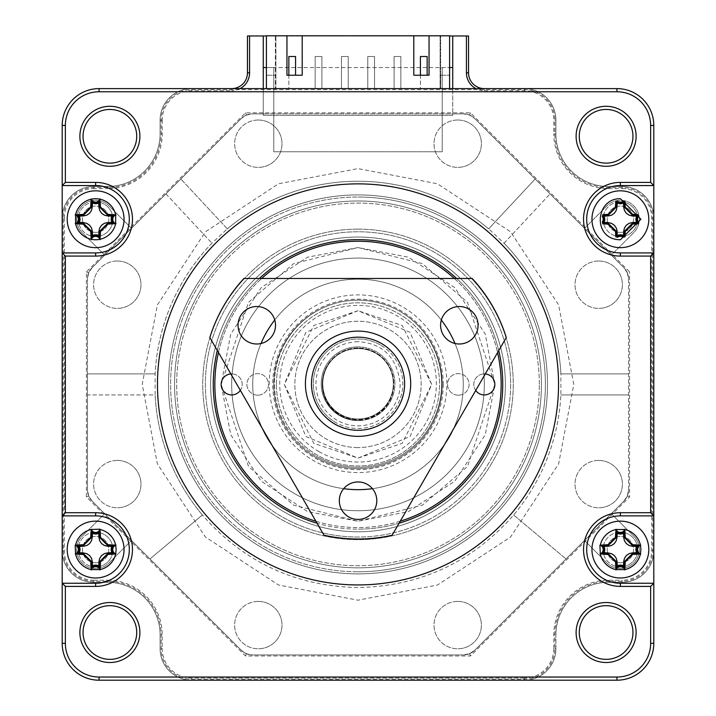 <?xml version="1.0" encoding="UTF-8"?>
<svg xmlns="http://www.w3.org/2000/svg" width="716" height="716" viewBox="0 0 716 716"><rect width="100%" height="100%" fill="white"/><g stroke="black" fill="none" stroke-linecap="round" stroke-linejoin="round"><path stroke-width="0.54" stroke-dasharray="3.58 2.69" d="M505.371 384.403A147.371 147.371 0 0 1 358 531.773A147.371 147.371 0 0 1 210.629 384.403A147.371 147.371 0 0 1 358 237.032A147.371 147.371 0 0 0 210.629 384.403A147.371 147.371 0 0 0 358 531.773A147.371 147.371 0 0 0 505.371 384.403A147.371 147.371 0 0 0 358 237.032A147.371 147.371 0 0 1 505.371 384.403A147.371 147.371 0 0 1 358 531.773A147.371 147.371 0 0 1 210.629 384.403A147.371 147.371 0 0 1 358 237.032A147.371 147.371 0 0 0 210.629 384.403A147.371 147.371 0 0 0 358 531.773A147.371 147.371 0 0 0 505.371 384.403A147.371 147.371 0 0 0 358 237.032A147.371 147.371 0 0 1 505.371 384.403A147.371 147.371 0 0 1 358 531.773A147.371 147.371 0 0 1 210.629 384.403A147.371 147.371 0 0 1 358 237.032A147.371 147.371 0 0 1 505.371 384.403A147.371 147.371 0 0 1 358 531.773A147.371 147.371 0 0 1 210.629 384.403A147.371 147.371 0 0 1 358 237.032A147.371 147.371 0 0 1 505.371 384.403A147.371 147.371 0 0 0 358 237.032A147.371 147.371 0 0 0 210.629 384.403A147.371 147.371 0 0 0 358 531.773A147.371 147.371 0 0 1 210.629 384.403A147.371 147.371 0 0 1 358 237.032A147.371 147.371 0 0 1 505.371 384.403A147.371 147.371 0 0 1 358 531.773A147.371 147.371 0 0 0 505.371 384.403A147.371 147.371 0 0 0 358 237.032A147.371 147.371 0 0 1 505.371 384.403A147.371 147.371 0 0 1 358 531.773M358 447.563A63.16 63.16 0 0 1 294.84 384.403A63.16 63.16 0 0 1 358 321.242A63.16 63.16 0 0 1 421.16 384.403A63.16 63.16 0 0 1 358 447.563A63.16 63.16 0 0 0 421.16 384.403A63.16 63.16 0 0 0 358 321.242A63.16 63.16 0 0 0 294.84 384.403A63.16 63.16 0 0 0 358 447.563M284.315 384.403L305.893 436.509L358 458.088L410.107 436.509L431.685 384.403L410.107 332.296L358 310.717L305.893 332.296L284.315 384.403M358 258.082A126.32 126.32 0 0 0 231.68 384.403A126.32 126.32 0 0 0 358 510.723A126.32 126.32 0 0 1 231.68 384.403A126.32 126.32 0 0 1 358 258.082A126.32 126.32 0 0 0 231.68 384.403A126.32 126.32 0 0 0 358 510.723A126.32 126.32 0 0 0 484.32 384.403A126.32 126.32 0 0 0 358 258.082A126.32 126.32 0 0 0 231.68 384.403A126.32 126.32 0 0 0 358 510.723A126.32 126.32 0 0 0 484.32 384.403A126.32 126.32 0 0 0 358 258.082A126.32 126.32 0 0 1 484.32 384.403A126.32 126.32 0 0 1 358 510.723A126.32 126.32 0 0 0 484.32 384.403A126.32 126.32 0 0 0 358 258.082M358 300.192A84.211 84.211 0 0 1 442.211 384.403A84.211 84.211 0 0 1 358 468.613A84.211 84.211 0 0 0 442.211 384.403A84.211 84.211 0 0 0 358 300.192A84.211 84.211 0 0 1 442.211 384.403A84.211 84.211 0 0 1 358 468.613A84.211 84.211 0 0 0 442.211 384.403A84.211 84.211 0 0 0 358 300.192A84.211 84.211 0 0 0 273.789 384.403A84.211 84.211 0 0 0 358 468.613A84.211 84.211 0 0 1 273.789 384.403A84.211 84.211 0 0 1 358 300.192A84.211 84.211 0 0 0 273.789 384.403A84.211 84.211 0 0 0 358 468.613A84.211 84.211 0 0 1 273.789 384.403A84.211 84.211 0 0 1 358 300.192M245.507 112.815L246.438 115.07L241.319 118.498A15.788 15.788 0 0 1 252.48 113.871L263.264 113.871L263.264 88.605L263.264 115.348L452.736 115.348L452.736 88.605L452.736 113.871L463.52 113.871A15.788 15.788 0 0 1 474.681 118.498L535.165 178.982L488.67 228.843A203.165 203.165 0 0 0 227.33 228.843A203.165 203.165 0 0 1 488.67 228.843L504.073 243.198A203.165 203.165 0 0 1 560.888 373.877L560.888 394.928A203.165 203.165 0 0 1 513.632 514.992C472.435 562.051 420.552 586.243 358 587.567C295.466 586.252 243.592 562.06 202.368 514.992L149.966 558.963L241.319 650.316L131.493 540.49L109.02 562.964A18.947 18.947 0 0 1 78.116 556.815A18.947 18.947 0 0 1 82.224 536.168L104.697 513.694L131.493 540.49L109.02 562.964A18.947 18.947 0 0 1 78.116 556.815A18.947 18.947 0 0 1 82.224 536.168L104.697 513.694L92.096 501.084A15.788 15.788 0 0 1 87.468 489.923L87.468 278.882A15.788 15.788 0 0 1 92.096 267.721L131.493 228.315L109.02 205.841A18.947 18.947 0 0 0 82.224 205.841A18.947 18.947 0 0 0 82.224 232.637L104.697 255.111L82.224 232.637A18.947 18.947 0 0 1 82.224 205.841A18.947 18.947 0 0 1 109.02 205.841L131.493 228.315L241.319 118.498L92.096 267.721A15.788 15.788 0 0 0 87.468 278.882L87.468 489.923A15.788 15.788 0 0 0 92.096 501.084L149.966 558.963L202.368 514.992A203.165 203.165 0 0 1 155.112 394.928L87.468 394.928L87.468 489.923L88.668 495.964L92.096 501.084L241.319 650.316A15.788 15.788 0 0 0 252.48 654.934A15.788 15.788 0 0 1 241.319 650.316L246.438 653.735L252.48 654.934L463.52 654.934A15.788 15.788 0 0 0 474.681 650.316A15.788 15.788 0 0 1 463.52 654.934L469.562 653.735L474.681 650.316L623.904 501.084L584.507 540.49L606.98 562.964A18.947 18.947 0 0 0 637.884 556.815A18.947 18.947 0 0 0 633.776 536.168A18.947 18.947 0 0 1 620.378 568.513A18.947 18.947 0 0 1 606.98 562.964L584.507 540.49L474.681 650.316L623.904 501.084A15.788 15.788 0 0 0 628.532 489.923A15.788 15.788 0 0 1 623.904 501.084L627.332 495.964L628.532 489.923L628.532 278.882A15.788 15.788 0 0 0 623.904 267.721A15.788 15.788 0 0 1 628.532 278.882L627.332 272.841L629.588 271.91L470.493 112.815L245.507 112.815L86.412 271.91L86.412 496.895L245.507 655.99L470.493 655.99L629.588 496.895L629.588 271.91M358 571.78A187.377 187.377 0 0 0 545.377 384.403A187.377 187.377 0 0 0 358 197.034A187.377 187.377 0 0 1 545.377 384.403A187.377 187.377 0 0 1 358 571.78A187.377 187.377 0 0 1 170.623 384.403A187.377 187.377 0 0 1 358 197.034A187.377 187.377 0 0 0 170.623 384.403A187.377 187.377 0 0 0 358 571.78M95.622 232.396A13.156 13.156 0 0 1 82.465 219.239A13.156 13.156 0 0 1 95.622 206.083A13.156 13.156 0 0 1 108.787 219.239A13.156 13.156 0 0 1 95.622 232.396A13.156 13.156 0 0 1 82.465 219.239A13.156 13.156 0 0 1 95.622 206.083A13.156 13.156 0 0 1 108.787 219.239A13.156 13.156 0 0 1 95.622 232.396M257.679 395.196A10.794 10.794 0 0 1 246.895 384.403A10.794 10.794 0 0 1 257.679 373.618A10.794 10.794 0 0 1 268.473 384.403A10.794 10.794 0 0 1 257.679 395.196A10.794 10.794 0 0 1 246.895 384.403A10.794 10.794 0 0 1 257.679 373.618A10.794 10.794 0 0 1 268.473 384.403A10.794 10.794 0 0 1 257.679 395.196M276.421 384.403A81.579 81.579 0 0 1 358 302.823A81.579 81.579 0 0 1 439.579 384.403A81.579 81.579 0 0 1 358 465.982A81.579 81.579 0 0 1 276.421 384.403A81.579 81.579 0 0 1 358 302.823A81.579 81.579 0 0 1 439.579 384.403A81.579 81.579 0 0 1 358 465.982A81.579 81.579 0 0 1 276.421 384.403M458.321 395.196A10.794 10.794 0 0 1 447.527 384.403A10.794 10.794 0 0 1 458.321 373.618A10.794 10.794 0 0 1 469.105 384.403A10.794 10.794 0 0 1 458.321 395.196A10.794 10.794 0 0 1 447.527 384.403A10.794 10.794 0 0 1 458.321 373.618A10.794 10.794 0 0 1 469.105 384.403A10.794 10.794 0 0 1 458.321 395.196M620.378 232.396A13.156 13.156 0 0 1 607.213 219.239A13.156 13.156 0 0 1 620.378 206.083A13.156 13.156 0 0 1 633.535 219.239A13.156 13.156 0 0 1 620.378 232.396A13.156 13.156 0 0 1 607.213 219.239A13.156 13.156 0 0 1 620.378 206.083A13.156 13.156 0 0 1 633.535 219.239A13.156 13.156 0 0 1 620.378 232.396M620.378 562.722A13.156 13.156 0 0 1 607.213 549.566A13.156 13.156 0 0 1 620.378 536.409A13.156 13.156 0 0 1 633.535 549.566A13.156 13.156 0 0 1 620.378 562.722A13.156 13.156 0 0 1 607.213 549.566A13.156 13.156 0 0 1 620.378 536.409A13.156 13.156 0 0 1 633.535 549.566A13.156 13.156 0 0 1 620.378 562.722M95.622 562.722A13.156 13.156 0 0 1 82.465 549.566A13.156 13.156 0 0 1 95.622 536.409A13.156 13.156 0 0 1 108.787 549.566A13.156 13.156 0 0 1 95.622 562.722A13.156 13.156 0 0 1 82.465 549.566A13.156 13.156 0 0 1 95.622 536.409A13.156 13.156 0 0 1 108.787 549.566A13.156 13.156 0 0 1 95.622 562.722M443.267 384.403A85.267 85.267 0 0 1 358 469.669A85.267 85.267 0 0 1 272.733 384.403A85.267 85.267 0 0 1 358 299.136A85.267 85.267 0 0 1 443.267 384.403M510.633 384.403A152.633 152.633 0 0 1 358 537.036A152.633 152.633 0 0 1 205.367 384.403A152.633 152.633 0 0 1 358 231.769A152.633 152.633 0 0 1 510.633 384.403M358 537.036A152.633 152.633 0 0 1 205.367 384.403A152.633 152.633 0 0 1 358 231.769A152.633 152.633 0 0 1 510.633 384.403A152.633 152.633 0 0 1 358 537.036M539.318 384.403A181.318 181.318 0 0 0 358 203.084A181.318 181.318 0 0 0 176.682 384.403A181.318 181.318 0 0 0 358 565.721A181.318 181.318 0 0 0 539.318 384.403A181.318 181.318 0 0 1 358 565.721A181.318 181.318 0 0 1 176.682 384.403A181.318 181.318 0 0 1 358 203.084A181.318 181.318 0 0 1 539.318 384.403M541.421 384.403A183.421 183.421 0 0 0 358 200.981A183.421 183.421 0 0 0 174.579 384.403A183.421 183.421 0 0 0 358 567.833A183.421 183.421 0 0 0 541.421 384.403A183.421 183.421 0 0 1 358 567.833A183.421 183.421 0 0 1 174.579 384.403A183.421 183.421 0 0 1 358 200.981A183.421 183.421 0 0 1 541.421 384.403A183.421 183.421 0 0 1 358 567.833A183.421 183.421 0 0 1 174.579 384.403A183.421 183.421 0 0 1 358 200.981A183.421 183.421 0 0 1 541.421 384.403M107.472 581.249L107.472 582.305A52.635 52.635 0 0 1 160.098 634.94A52.635 52.635 0 0 0 107.472 582.305A52.635 52.635 0 0 1 160.098 634.94A52.635 52.635 0 0 0 107.472 582.305L93.787 582.305A31.576 31.576 0 0 1 62.203 550.72A31.576 31.576 0 0 0 93.787 582.305L107.472 582.305A52.635 52.635 0 0 1 160.098 634.94L160.098 648.624A31.576 31.576 0 0 0 191.682 680.2A31.576 31.576 0 0 1 160.098 648.624L160.098 634.94A52.635 52.635 0 0 0 107.472 582.305L93.787 582.305A31.576 31.576 0 0 1 62.203 550.72L62.203 218.085L62.203 550.72A31.576 31.576 0 0 0 93.787 582.305A31.576 31.576 0 0 1 62.203 550.72L62.203 218.085A31.576 31.576 0 0 1 93.787 186.5A31.576 31.576 0 0 0 62.203 218.085A31.576 31.576 0 0 1 93.787 186.5L107.472 186.5L93.787 186.5A31.576 31.576 0 0 0 62.203 218.085A31.576 31.576 0 0 1 93.787 186.5L107.472 186.5A52.635 52.635 0 0 0 160.098 133.874A52.635 52.635 0 0 1 107.472 186.5A52.635 52.635 0 0 0 160.098 133.874L160.098 120.19A31.576 31.576 0 0 1 191.682 88.605A31.576 31.576 0 0 0 160.098 120.19L160.098 133.874A52.635 52.635 0 0 1 107.472 186.5A52.635 52.635 0 0 0 160.098 133.874A52.635 52.635 0 0 1 107.472 186.5L107.472 187.556A53.682 53.682 0 0 0 161.154 133.874L161.154 120.19A30.528 30.528 0 0 1 191.682 89.661L524.318 89.661A30.528 30.528 0 0 1 554.846 120.19L554.846 133.874A53.682 53.682 0 0 0 608.528 187.556L622.213 187.556A30.528 30.528 0 0 1 652.741 218.085L652.741 550.72A30.528 30.528 0 0 1 622.213 581.249L608.528 581.249A53.682 53.682 0 0 0 554.846 634.94L554.846 648.624A30.528 30.528 0 0 1 524.318 679.144L191.682 679.144A30.528 30.528 0 0 1 161.154 648.624L161.154 634.94A53.682 53.682 0 0 0 107.472 581.249L93.787 581.249A30.528 30.528 0 0 1 63.259 550.72L63.259 218.085A30.528 30.528 0 0 1 93.787 187.556L107.472 187.556M161.154 120.19L160.098 120.19L160.098 133.874L160.098 120.19A31.576 31.576 0 0 1 191.682 88.605A31.576 31.576 0 0 0 160.098 120.19L160.098 133.874L160.098 120.19L162.21 120.19A29.472 29.472 0 0 1 191.682 90.708L231.68 90.708L231.68 88.605L191.682 88.605L484.32 88.605A15.788 15.788 0 0 1 468.533 72.817L468.533 35.97L247.468 35.97L247.468 72.817A15.788 15.788 0 0 1 231.68 88.605L524.318 88.605L484.32 88.605L484.32 90.708A17.891 17.891 0 0 1 475.898 88.605M93.787 580.202L107.472 580.202L107.472 582.305L93.787 582.305L93.787 580.202A29.472 29.472 0 0 1 64.306 550.72L64.306 218.085L62.203 218.085L62.203 125.452A36.847 36.847 0 0 1 99.05 88.605L191.682 88.605A31.576 31.576 0 0 0 160.098 120.19A31.576 31.576 0 0 1 191.682 88.605L524.318 88.605A31.576 31.576 0 0 1 555.902 120.19A31.576 31.576 0 0 0 524.318 88.605A31.576 31.576 0 0 1 555.902 120.19L555.902 133.874L555.902 120.19A31.576 31.576 0 0 0 524.318 88.605A31.576 31.576 0 0 1 555.902 120.19L555.902 133.874A52.635 52.635 0 0 0 608.528 186.5A52.635 52.635 0 0 1 555.902 133.874A52.635 52.635 0 0 0 608.528 186.5L622.213 186.5A31.576 31.576 0 0 1 653.798 218.085A31.576 31.576 0 0 0 622.213 186.5L608.528 186.5A52.635 52.635 0 0 1 555.902 133.874A52.635 52.635 0 0 0 608.528 186.5A52.635 52.635 0 0 1 555.902 133.874L554.846 133.874M622.213 187.556L622.213 186.5L608.528 186.5L622.213 186.5A31.576 31.576 0 0 1 653.798 218.085A31.576 31.576 0 0 0 622.213 186.5L608.528 186.5L622.213 186.5A31.576 31.576 0 0 1 653.798 218.085L653.798 550.72A31.576 31.576 0 0 1 622.213 582.305A31.576 31.576 0 0 0 653.798 550.72A31.576 31.576 0 0 1 622.213 582.305L608.528 582.305L622.213 582.305A31.576 31.576 0 0 0 653.798 550.72A31.576 31.576 0 0 1 622.213 582.305L608.528 582.305A52.635 52.635 0 0 0 555.902 634.94A52.635 52.635 0 0 1 608.528 582.305L622.213 582.305L622.213 581.249M554.846 648.624L555.902 648.624A31.576 31.576 0 0 1 524.318 680.2A31.576 31.576 0 0 0 555.902 648.624L555.902 634.94L555.902 648.624A31.576 31.576 0 0 1 524.318 680.2A31.576 31.576 0 0 0 555.902 648.624L555.902 634.94A52.635 52.635 0 0 1 608.528 582.305A52.635 52.635 0 0 0 555.902 634.94A52.635 52.635 0 0 1 608.528 582.305A52.635 52.635 0 0 0 555.902 634.94L555.902 648.624A31.576 31.576 0 0 1 524.318 680.2L191.682 680.2A31.576 31.576 0 0 1 160.098 648.624L160.098 634.94L160.098 648.624A31.576 31.576 0 0 0 191.682 680.2A31.576 31.576 0 0 1 160.098 648.624L160.098 634.94L160.098 648.624L161.154 648.624M449.585 35.97L266.415 35.97M64.306 218.085A29.472 29.472 0 0 1 93.787 188.612L93.787 186.5L107.472 186.5L107.472 188.612L93.787 188.612M162.21 120.19L162.21 133.874A54.738 54.738 0 0 1 107.472 188.612M240.102 88.605A17.891 17.891 0 0 1 231.68 90.708M263.264 35.97L263.264 67.555L273.789 67.555L273.789 151.765L442.211 151.765L442.211 67.555L273.789 67.555L273.789 151.765L442.211 151.765L442.211 67.555L452.736 67.555L452.736 35.97M266.415 67.555L449.585 67.555M484.32 90.708L524.318 90.708A29.472 29.472 0 0 1 553.79 120.19L555.902 120.19L555.902 133.874L553.79 133.874L553.79 120.19M524.318 90.708L524.318 88.605L616.95 88.605A36.847 36.847 0 0 1 653.798 125.452L653.798 218.085A31.576 31.576 0 0 0 622.213 186.5L622.213 188.612L608.528 188.612A54.738 54.738 0 0 1 553.79 133.874M622.213 188.612A29.472 29.472 0 0 1 651.694 218.085L651.694 550.72A29.472 29.472 0 0 1 622.213 580.202L622.213 582.305A31.576 31.576 0 0 0 653.798 550.72L653.798 643.353A36.847 36.847 0 0 1 616.95 680.2L524.318 680.2L524.318 679.144M553.79 648.624A29.472 29.472 0 0 1 524.318 678.097L524.318 680.2A31.576 31.576 0 0 0 555.902 648.624L553.79 648.624L553.79 634.94A54.738 54.738 0 0 1 608.528 580.202L622.213 580.202M524.318 678.097L191.682 678.097A29.472 29.472 0 0 1 162.21 648.624L160.098 648.624A31.576 31.576 0 0 0 191.682 680.2L99.05 680.2A36.847 36.847 0 0 1 62.203 643.353L62.203 550.72L63.259 550.72M107.472 580.202A54.738 54.738 0 0 1 162.21 634.94L162.21 648.624M627.332 272.841L623.904 267.721L474.681 118.498L584.507 228.315L606.98 205.841A18.947 18.947 0 0 1 633.776 205.841A18.947 18.947 0 0 1 633.776 232.637L611.303 255.111L584.507 228.315L606.98 205.841A18.947 18.947 0 0 1 633.776 205.841A18.947 18.947 0 0 1 633.776 232.637L611.303 255.111L623.904 267.721L535.165 178.982L488.67 228.843M633.776 536.168L611.303 513.694L633.776 536.168M452.736 88.605L275.893 88.605L275.893 35.8L275.893 88.605L263.264 88.605L452.736 88.605M470.493 112.815L469.562 115.07L463.52 113.871A15.788 15.788 0 0 1 474.681 118.498A15.788 15.788 0 0 0 463.52 113.871L452.736 113.871L452.736 115.348L263.264 115.348L263.264 113.871L252.48 113.871L246.438 115.07M241.319 118.498A15.788 15.788 0 0 1 252.48 113.871L463.52 113.871L252.48 113.871A15.788 15.788 0 0 0 241.319 118.498L92.096 267.721L88.668 272.841L87.468 278.882A15.788 15.788 0 0 1 92.096 267.721L241.319 118.498M227.33 228.843L180.835 178.982L227.33 228.843L211.927 243.198A203.165 203.165 0 0 0 155.112 373.877L87.468 373.877L87.468 278.882L87.468 489.923A15.788 15.788 0 0 0 92.096 501.084L241.319 650.316A15.788 15.788 0 0 0 252.48 654.934L463.52 654.934A15.788 15.788 0 0 0 474.681 650.316L623.904 501.084A15.788 15.788 0 0 0 628.532 489.923L628.532 278.882A15.788 15.788 0 0 0 623.904 267.721L474.681 118.498L469.562 115.07M165.933 193.875L211.927 243.198L165.933 193.875M429.054 35.8L449.585 35.8L449.585 75.234L449.585 35.8L429.054 35.8L429.054 75.234L413.794 75.234L413.794 35.8L302.206 35.8L302.206 75.234L286.946 75.234L286.946 35.8L266.415 35.8L266.415 88.605M286.946 35.8L275.365 35.8L275.365 88.605L275.365 35.8L440.107 35.8L440.107 88.605L440.107 35.8L449.585 35.8L449.585 88.605M155.112 373.877L87.468 373.877L87.468 394.928L155.112 394.928L155.112 373.877A203.165 203.165 0 0 1 211.927 243.198M504.073 243.198L550.067 193.875L504.073 243.198A203.165 203.165 0 0 1 560.888 373.877L628.532 373.877L560.888 373.877M513.632 514.992L566.034 558.963L513.632 514.992A203.165 203.165 0 0 0 560.888 394.928L628.532 394.928L560.888 394.928M202.368 514.992A203.165 203.165 0 0 1 155.112 394.928M440.635 75.234L449.585 75.234L440.635 75.234L440.635 88.605L440.635 35.8L440.635 75.234M275.365 88.605L440.635 88.605L275.365 88.605M266.415 75.234L275.365 75.234L266.415 75.234M302.206 35.8L413.794 35.8M315.156 88.605L321.896 88.605L315.156 88.605L315.156 56.519L321.896 56.519L321.896 88.605L321.896 56.519L315.156 56.519L315.156 88.605M367.791 88.605L374.531 88.605L367.791 88.605L367.791 56.519L374.531 56.519L374.531 88.605L374.531 56.519L367.791 56.519L367.791 88.605M427.157 75.234L427.157 56.519L420.426 56.519L420.426 88.605L427.157 88.605L420.426 88.605L420.426 75.234M394.104 88.605L400.844 88.605L394.104 88.605L394.104 56.519L400.844 56.519L400.844 88.605L400.844 56.519L394.104 56.519L394.104 88.605M341.469 88.605L348.209 88.605L341.469 88.605L341.469 56.519L348.209 56.519L348.209 88.605L348.209 56.519L341.469 56.519L341.469 88.605M295.574 75.234L295.574 56.519L288.843 56.519L288.843 88.605L295.574 88.605L288.843 88.605L288.843 75.234M358 489.672A105.27 105.27 0 0 0 463.27 384.403A105.27 105.27 0 0 0 358 279.142A105.27 105.27 0 0 0 252.73 384.403A105.27 105.27 0 0 0 358 489.672A105.27 105.27 0 0 0 463.27 384.403A105.27 105.27 0 0 0 358 279.142A105.27 105.27 0 0 0 252.73 384.403A105.27 105.27 0 0 0 358 489.672A105.27 105.27 0 0 0 463.27 384.403A105.27 105.27 0 0 0 358 279.142A105.27 105.27 0 0 0 252.73 384.403A105.27 105.27 0 0 0 358 489.672M358.054 436.366A52.635 52.635 0 0 0 410.689 383.731A52.635 52.635 0 0 0 358.054 331.105A52.635 52.635 0 0 0 305.419 383.731A52.635 52.635 0 0 0 358.054 436.366M358.054 341.63C341.711 342.543 329.655 349.39 321.887 362.18A42.11 42.11 0 0 0 358.054 425.841A42.11 42.11 0 0 0 400.163 383.731C397.076 357.418 383.042 343.385 358.054 341.63M358.054 420.578A36.847 36.847 0 0 1 321.215 383.731A36.847 36.847 0 0 1 358.054 346.893A36.847 36.847 0 0 0 321.215 383.731A36.847 36.847 0 0 0 358.054 420.578A36.847 36.847 0 0 0 394.901 383.731A36.847 36.847 0 0 0 358.054 346.893A36.847 36.847 0 0 1 394.901 383.731A36.847 36.847 0 0 1 358.054 420.578A36.847 36.847 0 0 0 394.901 383.731A36.847 36.847 0 0 0 358.054 346.893A36.847 36.847 0 0 0 321.215 383.731A36.847 36.847 0 0 0 358.054 420.578A36.847 36.847 0 0 0 394.901 383.731A36.847 36.847 0 0 0 358.054 346.893A36.847 36.847 0 0 0 321.215 383.731A36.847 36.847 0 0 0 358.054 420.578A36.847 36.847 0 0 0 394.901 383.731A36.847 36.847 0 0 0 358.054 346.893M358.054 419.003A35.263 35.263 0 0 0 393.317 383.731A35.263 35.263 0 0 0 358.054 348.468A35.263 35.263 0 0 0 322.791 383.731A35.263 35.263 0 0 0 358.054 419.003A35.263 35.263 0 0 0 393.317 383.731A35.263 35.263 0 0 0 358.054 348.468A35.263 35.263 0 0 0 322.791 383.731A35.263 35.263 0 0 0 358.054 419.003M358.054 347.949A35.791 35.791 0 0 0 322.263 383.731A35.791 35.791 0 0 0 358.054 419.522A35.791 35.791 0 0 0 393.845 383.731A35.791 35.791 0 0 0 358.054 347.949A35.791 35.791 0 0 0 322.263 383.731A35.791 35.791 0 0 0 358.054 419.522A35.791 35.791 0 0 0 393.845 383.731A35.791 35.791 0 0 0 358.054 347.949M358 348.611A35.791 35.791 0 0 0 322.209 384.403A35.791 35.791 0 0 0 358 420.194A35.791 35.791 0 0 1 322.209 384.403A35.791 35.791 0 0 1 358 348.611A35.791 35.791 0 0 1 393.791 384.403A35.791 35.791 0 0 1 358 420.194A35.791 35.791 0 0 0 393.791 384.403A35.791 35.791 0 0 0 358 348.611M343.662 488.688A105.27 105.27 0 0 1 271.641 444.6M262.691 429.09A105.27 105.27 0 0 1 261 343.51M274.747 319.98A105.27 105.27 0 0 1 441.325 320.079M358 241.238A143.164 143.164 0 0 1 501.164 384.403A143.164 143.164 0 0 1 358 527.567A143.164 143.164 0 0 1 214.836 384.403A143.164 143.164 0 0 1 358 241.238M230.829 373.913A10.525 10.525 0 0 1 231.68 373.877A10.525 10.525 0 0 0 221.155 384.403A10.525 10.525 0 0 0 231.68 394.928A10.525 10.525 0 0 0 242.205 384.403A10.525 10.525 0 0 0 231.68 373.877A10.525 10.525 0 0 1 240.343 390.381M475.719 390.471A10.525 10.525 0 0 1 484.32 373.877A10.525 10.525 0 0 0 473.795 384.403A10.525 10.525 0 0 0 484.32 394.928A10.525 10.525 0 0 0 494.846 384.403A10.525 10.525 0 0 0 484.32 373.877A10.525 10.525 0 0 1 485.269 373.922M218.452 352.46A143.164 143.164 0 0 1 261.698 278.47M454.302 278.47A143.164 143.164 0 0 1 497.584 352.594M454.991 343.483A105.27 105.27 0 0 1 452.798 430.173M445.03 443.616A105.27 105.27 0 0 1 372.436 488.67M400.244 521.185A143.164 143.164 0 0 1 315.89 521.23M168.52 384.403A189.48 189.48 0 0 1 358 194.922A189.48 189.48 0 0 1 547.48 384.403A189.48 189.48 0 0 1 358 573.883A189.48 189.48 0 0 0 547.48 384.403A189.48 189.48 0 0 0 358 194.922A189.48 189.48 0 0 0 168.52 384.403A189.48 189.48 0 0 0 358 573.883A189.48 189.48 0 0 1 168.52 384.403M358 183.869A200.534 200.534 0 0 1 558.534 384.403A200.534 200.534 0 0 1 358 584.936A200.534 200.534 0 0 1 157.466 384.403A200.534 200.534 0 0 1 358 183.869M606.112 605.673A26.841 26.841 0 0 0 579.271 632.514A26.841 26.841 0 0 0 606.112 659.355A26.841 26.841 0 0 0 632.953 632.514A26.841 26.841 0 0 0 606.112 605.673M109.888 605.673A26.841 26.841 0 0 0 83.047 632.514A26.841 26.841 0 0 0 109.888 659.355A26.841 26.841 0 0 0 136.729 632.514A26.841 26.841 0 0 0 109.888 605.673M109.888 109.45A26.841 26.841 0 0 0 83.047 136.291A26.841 26.841 0 0 0 109.888 163.132A26.841 26.841 0 0 0 136.729 136.291A26.841 26.841 0 0 0 109.888 109.45M606.112 109.45A26.841 26.841 0 0 0 579.271 136.291A26.841 26.841 0 0 0 606.112 163.132A26.841 26.841 0 0 0 632.953 136.291A26.841 26.841 0 0 0 606.112 109.45M399.089 523.19A144.739 144.739 0 0 1 358 529.142A144.739 144.739 0 0 0 502.739 384.403A144.739 144.739 0 0 0 358 239.663A144.739 144.739 0 0 0 213.261 384.403A144.739 144.739 0 0 0 358 529.142A144.739 144.739 0 0 1 317.036 523.226M217.297 350.464A144.739 144.739 0 0 1 259.371 278.47M620.378 247.664A28.425 28.425 0 0 0 648.794 219.239A28.425 28.425 0 0 0 620.378 190.823M620.378 577.991A28.425 28.425 0 0 1 591.953 549.566A28.425 28.425 0 0 1 620.378 521.141A28.425 28.425 0 0 1 648.794 549.566M95.622 566.938A17.372 17.372 0 0 1 78.259 549.566A17.372 17.372 0 0 1 95.622 532.194A17.372 17.372 0 0 0 78.259 549.566A17.372 17.372 0 0 0 95.622 566.938A17.372 17.372 0 0 0 112.994 549.566A17.372 17.372 0 0 0 95.622 532.194A17.372 17.372 0 0 1 112.994 549.566A17.372 17.372 0 0 1 95.622 566.938M620.378 236.611A17.372 17.372 0 0 1 603.006 219.239A17.372 17.372 0 0 1 620.378 201.876A17.372 17.372 0 0 0 603.006 219.239A17.372 17.372 0 0 0 620.378 236.611A17.372 17.372 0 0 0 637.741 219.239A17.372 17.372 0 0 0 620.378 201.876A17.372 17.372 0 0 1 637.741 219.239A17.372 17.372 0 0 1 620.378 236.611M620.378 566.938A17.372 17.372 0 0 1 603.006 549.566A17.372 17.372 0 0 1 620.378 532.194A17.372 17.372 0 0 0 603.006 549.566A17.372 17.372 0 0 0 620.378 566.938A17.372 17.372 0 0 0 637.741 549.566A17.372 17.372 0 0 0 620.378 532.194A17.372 17.372 0 0 1 637.741 549.566A17.372 17.372 0 0 1 620.378 566.938M95.622 236.611A17.372 17.372 0 0 1 78.259 219.239A17.372 17.372 0 0 1 95.622 201.876A17.372 17.372 0 0 0 78.259 219.239A17.372 17.372 0 0 0 95.622 236.611A17.372 17.372 0 0 0 112.994 219.239A17.372 17.372 0 0 0 95.622 201.876A17.372 17.372 0 0 1 112.994 219.239A17.372 17.372 0 0 1 95.622 236.611M358 229.138A155.265 155.265 0 0 0 202.735 384.403A155.265 155.265 0 0 0 358 539.667A155.265 155.265 0 0 0 513.265 384.403A155.265 155.265 0 0 0 358 229.138A155.265 155.265 0 0 0 202.735 384.403A155.265 155.265 0 0 0 358 539.667A155.265 155.265 0 0 0 513.265 384.403A155.265 155.265 0 0 0 358 229.138M258.297 601.422A23.682 23.682 0 0 0 234.615 625.104A23.682 23.682 0 0 0 258.297 648.785A23.682 23.682 0 0 1 234.615 625.104A23.682 23.682 0 0 1 258.297 601.422A23.682 23.682 0 0 1 281.988 625.104A23.682 23.682 0 0 1 258.297 648.785A23.682 23.682 0 0 0 281.988 625.104A23.682 23.682 0 0 0 258.297 601.422M457.703 601.422A23.682 23.682 0 0 0 434.012 625.104A23.682 23.682 0 0 0 457.703 648.785A23.682 23.682 0 0 1 434.012 625.104A23.682 23.682 0 0 1 457.703 601.422A23.682 23.682 0 0 1 481.385 625.104A23.682 23.682 0 0 1 457.703 648.785A23.682 23.682 0 0 0 481.385 625.104A23.682 23.682 0 0 0 457.703 601.422M598.701 460.424A23.682 23.682 0 0 0 575.02 484.106A23.682 23.682 0 0 0 598.701 507.787A23.682 23.682 0 0 1 575.02 484.106A23.682 23.682 0 0 1 598.701 460.424A23.682 23.682 0 0 1 622.383 484.106A23.682 23.682 0 0 1 598.701 507.787A23.682 23.682 0 0 0 622.383 484.106A23.682 23.682 0 0 0 598.701 460.424M598.701 261.018A23.682 23.682 0 0 0 575.02 284.7A23.682 23.682 0 0 0 598.701 308.39A23.682 23.682 0 0 1 575.02 284.7A23.682 23.682 0 0 1 598.701 261.018A23.682 23.682 0 0 1 622.383 284.7A23.682 23.682 0 0 1 598.701 308.39A23.682 23.682 0 0 0 622.383 284.7A23.682 23.682 0 0 0 598.701 261.018M457.703 120.019A23.682 23.682 0 0 0 434.012 143.701A23.682 23.682 0 0 0 457.703 167.383A23.682 23.682 0 0 1 434.012 143.701A23.682 23.682 0 0 1 457.703 120.019A23.682 23.682 0 0 1 481.385 143.701A23.682 23.682 0 0 1 457.703 167.383A23.682 23.682 0 0 0 481.385 143.701A23.682 23.682 0 0 0 457.703 120.019M258.297 120.019A23.682 23.682 0 0 0 234.615 143.701A23.682 23.682 0 0 0 258.297 167.383A23.682 23.682 0 0 1 234.615 143.701A23.682 23.682 0 0 1 258.297 120.019A23.682 23.682 0 0 1 281.988 143.701A23.682 23.682 0 0 1 258.297 167.383A23.682 23.682 0 0 0 281.988 143.701A23.682 23.682 0 0 0 258.297 120.019M117.299 261.018A23.682 23.682 0 0 0 93.617 284.7A23.682 23.682 0 0 0 117.299 308.39A23.682 23.682 0 0 1 93.617 284.7A23.682 23.682 0 0 1 117.299 261.018A23.682 23.682 0 0 1 140.98 284.7A23.682 23.682 0 0 1 117.299 308.39A23.682 23.682 0 0 0 140.98 284.7A23.682 23.682 0 0 0 117.299 261.018M117.299 460.424A23.682 23.682 0 0 0 93.617 484.106A23.682 23.682 0 0 0 117.299 507.787A23.682 23.682 0 0 1 93.617 484.106A23.682 23.682 0 0 1 117.299 460.424A23.682 23.682 0 0 1 140.98 484.106A23.682 23.682 0 0 1 117.299 507.787A23.682 23.682 0 0 0 140.98 484.106A23.682 23.682 0 0 0 117.299 460.424M358 200.981A183.421 183.421 0 0 1 541.421 384.403A183.421 183.421 0 0 1 358 567.833A183.421 183.421 0 0 1 174.579 384.403A183.421 183.421 0 0 1 358 200.981M456.629 278.47A144.739 144.739 0 0 1 498.739 350.598M62.203 583.254L95.622 583.254A33.688 33.688 0 0 0 129.31 549.566A33.688 33.688 0 0 0 95.622 515.878L62.203 515.878M62.203 252.927L95.622 252.927A33.688 33.688 0 0 0 129.31 219.239A33.688 33.688 0 0 0 95.622 185.56L62.203 185.56M653.798 185.56L620.378 185.56A33.688 33.688 0 0 0 586.69 219.239A33.688 33.688 0 0 0 620.378 252.927L653.798 252.927M653.798 515.878L620.378 515.878A33.688 33.688 0 0 0 586.69 549.566A33.688 33.688 0 0 0 620.378 583.254L653.798 583.254M95.622 521.141A28.425 28.425 0 0 0 67.206 549.566A28.425 28.425 0 0 0 95.622 577.991M63.259 218.085L62.203 218.085A31.576 31.576 0 0 1 93.787 186.5L93.787 187.556M93.787 581.249L93.787 582.305A31.576 31.576 0 0 1 62.203 550.72L64.306 550.72M95.622 247.664A28.425 28.425 0 0 1 67.206 219.239A28.425 28.425 0 0 1 95.622 190.823M524.318 89.661L524.318 88.605A31.576 31.576 0 0 1 555.902 120.19L554.846 120.19M629.588 496.895L627.332 495.964M470.493 655.99L469.562 653.735M245.507 655.99L246.438 653.735M86.412 496.895L88.668 495.964M86.412 271.91L88.668 272.841M316.266 456.119A83.584 83.584 0 0 0 430.441 425.528A83.584 83.584 0 0 0 399.841 311.353A83.584 83.584 0 0 0 285.675 341.944A83.584 83.584 0 0 0 316.266 456.119A83.584 83.584 0 0 1 285.675 341.944A83.584 83.584 0 0 1 399.841 311.353A83.584 83.584 0 0 1 430.441 425.528A83.584 83.584 0 0 1 316.266 456.119A83.584 83.584 0 0 0 430.441 425.528A83.584 83.584 0 0 0 399.841 311.353A83.584 83.584 0 0 0 285.675 341.944M318.897 451.563A78.321 78.321 0 0 0 425.877 422.896A78.321 78.321 0 0 0 397.21 315.908A78.321 78.321 0 0 0 290.231 344.575A78.321 78.321 0 0 0 318.897 451.563M380.42 344.987A44.741 44.741 0 0 0 319.309 361.365A44.741 44.741 0 0 0 335.688 422.476A44.741 44.741 0 0 1 319.309 361.365A44.741 44.741 0 0 1 380.42 344.987A44.741 44.741 0 0 1 396.798 406.106A44.741 44.741 0 0 1 335.688 422.476A44.741 44.741 0 0 0 396.798 406.106A44.741 44.741 0 0 0 380.42 344.987M468.703 309.035A18.741 18.741 0 0 0 443.106 315.89A18.741 18.741 0 0 0 449.97 341.487A18.741 18.741 0 0 0 475.567 334.632A18.741 18.741 0 0 0 468.703 309.035M367.424 484.455A18.741 18.741 0 0 0 341.827 491.319A18.741 18.741 0 0 0 348.683 516.916A18.741 18.741 0 0 0 374.28 510.052A18.741 18.741 0 0 0 367.424 484.455M266.137 309.035A18.741 18.741 0 0 0 240.549 315.89A18.741 18.741 0 0 0 247.405 341.487A18.741 18.741 0 0 0 273.002 334.632A18.741 18.741 0 0 0 266.137 309.035M392.153 535.21A155.265 155.265 0 0 1 323.963 535.21L209.824 337.522A155.265 155.265 0 0 1 243.923 278.47L472.193 278.47A155.265 155.265 0 0 1 506.284 337.522L392.153 535.21M494.846 384.403L467.476 466.51L422.395 505.147L358 521.248L293.605 505.147L248.524 466.51L221.155 384.403L230.767 434.773L261.233 481.17L307.629 511.645L358 521.248L408.371 511.645L454.767 481.17L485.233 434.773L494.846 384.403L485.233 334.032L454.767 287.635L408.371 257.169L358 247.557L307.629 257.169L261.233 287.635L230.767 334.032L221.155 384.403L248.524 302.295L293.605 263.658L358 247.557L422.395 263.658L467.476 302.295L494.846 384.403M358 310.717L313.787 325.458L284.315 384.403L313.787 443.356L358 458.088L402.213 443.356L431.685 384.403L402.213 325.458L358 310.717M358 321.242A63.16 63.16 0 0 0 294.84 384.403M210.629 384.403A147.371 147.371 0 0 1 358 237.032M161.154 133.874L162.21 133.874M191.682 90.708L191.682 89.661M608.528 187.556L608.528 188.612M651.694 218.085L652.741 218.085M651.694 550.72L652.741 550.72M608.528 580.202L608.528 581.249M554.846 634.94L553.79 634.94M191.682 678.097L191.682 679.144M162.21 634.94L161.154 634.94M573.793 384.403L558.641 304.971L510.589 231.814L437.431 183.761L358 168.609L278.569 183.761L205.411 231.814L157.359 304.971L142.207 384.403L157.359 463.834L205.411 536.991L278.569 585.044L358 600.196L437.431 585.044L510.589 536.991L558.641 463.834L573.793 384.403M547.48 384.403A189.48 189.48 0 0 1 358 573.883M281.111 339.312A88.847 88.847 0 0 0 313.635 460.674A88.847 88.847 0 0 0 434.997 428.159A88.847 88.847 0 0 0 402.473 306.797A88.847 88.847 0 0 0 281.111 339.312"/><path stroke-width="1.07" d="M266.415 35.97L247.468 35.97L247.468 72.817A15.788 15.788 0 0 1 231.68 88.605M484.32 88.605A15.788 15.788 0 0 1 468.533 72.817L468.533 35.97L449.585 35.97M247.468 72.817L249.58 72.817A17.891 17.891 0 0 1 240.102 88.605M249.58 72.817L249.58 35.97M266.415 67.555L263.264 67.555L263.264 88.605L263.264 35.97M449.585 67.555L452.736 67.555L452.736 88.605L452.736 35.97M466.42 35.97L466.42 72.817L468.533 72.817M475.898 88.605A17.891 17.891 0 0 1 466.42 72.817M449.585 88.605L449.585 35.8L429.054 35.8L429.054 75.234L413.794 75.234L413.794 35.8L302.206 35.8L302.206 75.234L286.946 75.234L286.946 35.8L266.415 35.8L266.415 88.605M286.946 35.8L302.206 35.8M413.794 35.8L429.054 35.8M420.426 75.234L420.426 56.519L427.157 56.519L427.157 75.234M288.843 75.234L288.843 56.519L295.574 56.519L295.574 75.234M410.689 383.731A52.635 52.635 0 0 1 358.054 436.366A52.635 52.635 0 0 1 305.419 383.731A52.635 52.635 0 0 1 358.054 331.105A52.635 52.635 0 0 1 410.689 383.731M311.496 383.731A46.558 46.558 0 0 1 358.054 337.182A46.558 46.558 0 0 1 404.612 383.731A46.558 46.558 0 0 1 358.054 430.289A46.558 46.558 0 0 1 311.496 383.731M372.436 488.67A105.27 105.27 0 0 1 343.662 488.688M271.641 444.6A105.27 105.27 0 0 1 262.691 429.09M261 343.51A105.27 105.27 0 0 1 274.747 319.98M240.343 390.381A10.525 10.525 0 0 1 221.163 384.832A10.525 10.525 0 0 1 230.829 373.913M485.269 373.922A10.525 10.525 0 0 1 494.837 384.877A10.525 10.525 0 0 1 475.719 390.471M315.89 521.23A143.164 143.164 0 0 1 218.452 352.46M261.698 278.47A143.164 143.164 0 0 1 454.302 278.47M497.584 352.594A143.164 143.164 0 0 1 400.244 521.185M441.325 320.079A105.27 105.27 0 0 1 454.991 343.483M452.798 430.173A105.27 105.27 0 0 1 445.03 443.616M358 183.869A200.534 200.534 0 0 1 558.534 384.403A200.534 200.534 0 0 1 358 584.936A200.534 200.534 0 0 1 157.466 384.403A200.534 200.534 0 0 1 358 183.869M606.112 662.515A30 30 0 0 1 576.112 632.514A30 30 0 0 1 606.112 602.514A30 30 0 0 1 636.112 632.514A30 30 0 0 1 606.112 662.515M606.112 605.673A26.841 26.841 0 0 0 579.271 632.514A26.841 26.841 0 0 0 606.112 659.355A26.841 26.841 0 0 0 632.953 632.514A26.841 26.841 0 0 0 606.112 605.673M109.888 662.515A30 30 0 0 1 79.888 632.514A30 30 0 0 1 109.888 602.514A30 30 0 0 1 139.889 632.514A30 30 0 0 1 109.888 662.515M109.888 605.673A26.841 26.841 0 0 0 83.047 632.514A26.841 26.841 0 0 0 109.888 659.355A26.841 26.841 0 0 0 136.729 632.514A26.841 26.841 0 0 0 109.888 605.673M109.888 166.291A30 30 0 0 1 79.888 136.291A30 30 0 0 1 109.888 106.29A30 30 0 0 1 139.889 136.291A30 30 0 0 1 109.888 166.291M109.888 109.45A26.841 26.841 0 0 0 83.047 136.291A26.841 26.841 0 0 0 109.888 163.132A26.841 26.841 0 0 0 136.729 136.291A26.841 26.841 0 0 0 109.888 109.45M606.112 166.291A30 30 0 0 1 576.112 136.291A30 30 0 0 1 606.112 106.29A30 30 0 0 1 636.112 136.291A30 30 0 0 1 606.112 166.291M606.112 109.45A26.841 26.841 0 0 0 579.271 136.291A26.841 26.841 0 0 0 606.112 163.132A26.841 26.841 0 0 0 632.953 136.291A26.841 26.841 0 0 0 606.112 109.45M317.036 523.226A144.739 144.739 0 0 1 217.297 350.464M259.371 278.47A144.739 144.739 0 0 1 456.629 278.47M95.622 577.991A28.425 28.425 0 0 0 124.047 549.566A28.425 28.425 0 0 0 95.622 521.141A28.425 28.425 0 0 1 124.047 549.566A28.425 28.425 0 0 1 95.622 577.991A28.425 28.425 0 0 1 67.206 549.566A28.425 28.425 0 0 1 95.622 521.141A28.425 28.425 0 0 1 124.047 549.566A28.425 28.425 0 0 1 95.622 577.991A28.425 28.425 0 0 1 67.206 549.566M95.622 190.823A28.425 28.425 0 0 1 124.047 219.239A28.425 28.425 0 0 1 95.622 247.664A28.425 28.425 0 0 1 67.206 219.239A28.425 28.425 0 0 1 95.622 190.823A28.425 28.425 0 0 1 124.047 219.239A28.425 28.425 0 0 1 95.622 247.664A28.425 28.425 0 0 1 67.206 219.239A28.425 28.425 0 0 1 95.622 190.823A28.425 28.425 0 0 1 124.047 219.239A28.425 28.425 0 0 1 95.622 247.664M620.378 521.141A28.425 28.425 0 0 1 648.794 549.566A28.425 28.425 0 0 1 620.378 577.991A28.425 28.425 0 0 1 591.953 549.566A28.425 28.425 0 0 1 620.378 521.141A28.425 28.425 0 0 1 648.794 549.566A28.425 28.425 0 0 1 620.378 577.991A28.425 28.425 0 0 1 591.953 549.566M115.67 553.978A20.522 20.522 0 0 1 100.034 569.614L91.209 569.614A20.522 20.522 0 0 1 75.574 553.951L75.162 545.171L83.495 544.67L90.628 537.492L91.424 537.555L91.863 531.711A5.37 5.37 0 0 0 99.39 531.711L99.739 537.555L100.535 537.51L107.686 544.661L107.624 545.458L113.477 545.798A5.379 5.379 0 0 0 113.477 553.325L116.01 553.951L107.677 554.47L100.526 561.621L99.73 561.568L99.39 567.421A5.37 5.37 0 0 0 91.863 567.421L92.552 565.917L92.301 561.514L90.726 561.621L83.477 554.551L83.539 553.754L77.695 553.325A5.379 5.379 0 0 0 77.695 545.798L83.548 545.467L83.495 544.67M75.583 545.144A20.522 20.522 0 0 1 91.245 529.509L100.007 529.16L100.535 537.51M100.034 529.518A20.522 20.522 0 0 1 115.67 545.153L115.697 545.279A4.582 4.582 0 0 0 115.697 553.853L116.01 553.951M100.034 199.191A20.522 20.522 0 0 1 115.67 214.827L115.67 223.652A20.522 20.522 0 0 1 100.034 239.287L99.9 239.314A20.522 20.522 0 0 1 91.344 239.314L91.209 239.287A20.522 20.522 0 0 1 75.574 223.634L75.583 214.818A20.522 20.522 0 0 1 91.245 199.191L91.344 199.164A20.522 20.522 0 0 1 99.9 199.164L100.535 207.184L107.686 214.344L107.624 215.131L113.477 215.48A5.379 5.379 0 0 0 113.477 223.007L111.982 222.318L107.579 222.569L107.677 224.144L100.526 231.304L99.73 231.241L99.39 237.094A5.37 5.37 0 0 0 91.863 237.094L92.552 235.591L92.301 231.187L90.726 231.295L83.477 224.224L83.539 223.428L77.695 223.007A5.379 5.379 0 0 0 77.695 215.48L83.548 215.14L83.495 214.344L90.628 207.166L91.424 207.228L91.863 201.384A5.37 5.37 0 0 0 99.39 201.384L100.007 198.842M620.378 190.823A28.425 28.425 0 0 1 648.794 219.239A28.425 28.425 0 0 1 620.378 247.664A28.425 28.425 0 0 1 591.953 219.239A28.425 28.425 0 0 1 620.378 190.823A28.425 28.425 0 0 0 591.953 219.239A28.425 28.425 0 0 0 620.378 247.664A28.425 28.425 0 0 1 591.953 219.239A28.425 28.425 0 0 1 620.378 190.823A28.425 28.425 0 0 1 648.794 219.239A28.425 28.425 0 0 1 620.378 247.664M620.378 198.717L640.901 219.23L620.378 239.77C592.15 239.726 595.068 198.189 620.378 198.717M600.33 545.144A20.522 20.522 0 0 1 615.993 529.509L624.791 529.518A20.522 20.522 0 0 1 640.417 545.153L640.453 545.279A4.582 4.582 0 0 0 640.453 553.853L640.417 553.978A20.522 20.522 0 0 1 624.791 569.614L615.966 569.614A20.522 20.522 0 0 1 600.321 553.951L599.91 545.171L608.251 544.67L615.384 537.492L616.172 537.555L616.61 531.711A5.37 5.37 0 0 0 624.137 531.711L624.486 537.555L625.283 537.51L632.434 544.661L632.371 545.458L638.225 545.798A5.379 5.379 0 0 0 638.225 553.325L632.371 553.674L632.425 554.47L625.274 561.621L624.477 561.568L624.137 567.421A5.37 5.37 0 0 0 616.61 567.421L617.299 565.917L617.049 561.514L615.474 561.621L608.233 554.551L608.287 553.754L602.442 553.325A5.379 5.379 0 0 0 602.442 545.798L608.296 545.467L608.251 544.67M91.344 239.314A4.573 4.573 0 0 1 99.9 239.314M91.236 239.645L91.863 237.094L91.523 231.241L83.539 223.428L83.602 222.649L79.181 222.336A6.158 6.158 0 0 0 79.19 216.169L83.593 215.919L83.548 215.14L91.424 207.228L92.203 207.291L92.525 202.87A6.149 6.149 0 0 0 98.701 202.879L99.39 201.384L99.739 207.237L100.535 207.184M100.016 569.972L98.701 565.917A6.149 6.149 0 0 0 92.552 565.917M100.016 239.645L98.701 235.591A6.149 6.149 0 0 0 92.552 235.591M116.01 214.854L111.982 216.169A6.158 6.158 0 0 0 111.982 222.318M620.378 236.352A4.573 4.573 0 0 0 617.702 237.211A18.169 18.169 0 0 1 615.796 236.817L615.474 231.295L608.233 224.224L602.8 223.831A18.169 18.169 0 0 1 602.389 221.817A4.582 4.582 0 0 0 602.389 216.671A18.169 18.169 0 0 1 602.8 214.657L608.251 214.344L615.384 207.166L615.787 201.661A18.169 18.169 0 0 1 617.711 201.268A4.573 4.573 0 0 0 623.036 201.268A18.169 18.169 0 0 1 624.952 201.661L625.283 207.184L632.434 214.344L637.956 214.657A18.169 18.169 0 0 1 638.341 216.572A4.582 4.582 0 0 0 638.341 221.906A18.169 18.169 0 0 1 637.956 223.822L632.425 224.144L625.274 231.304L624.952 236.817A18.169 18.169 0 0 1 623.045 237.211A4.573 4.573 0 0 0 620.378 236.352M623.045 237.211L623.224 236.378A5.37 5.37 0 0 0 617.523 236.378L617.702 237.211M624.764 569.972L623.448 565.917A6.149 6.149 0 0 0 617.299 565.917M632.425 224.144L632.371 223.347L624.477 231.241L624.2 236.182A17.372 17.372 0 0 1 623.224 236.378L623.376 235.555A6.149 6.149 0 0 0 617.371 235.555L617.523 236.378A17.372 17.372 0 0 1 616.548 236.182L616.27 231.241L608.287 223.428L603.436 223.088L602.8 223.831M65.362 256.086L65.362 512.719L95.622 512.719A36.847 36.847 0 0 1 132.469 549.566A36.847 36.847 0 0 1 95.622 586.404L65.362 586.404L65.362 643.353A33.688 33.688 0 0 0 99.05 677.041L616.95 677.041A33.688 33.688 0 0 0 650.638 643.353L650.638 586.404L620.378 586.404A36.847 36.847 0 0 1 583.531 549.566A36.847 36.847 0 0 1 620.378 512.719L650.638 512.719L650.638 256.086L620.378 256.086A36.847 36.847 0 0 1 583.531 219.239A36.847 36.847 0 0 1 620.378 182.401L650.638 182.401L650.638 125.452A33.688 33.688 0 0 0 616.95 91.764L99.05 91.764A33.688 33.688 0 0 0 65.362 125.452L65.362 182.401L95.622 182.401A36.847 36.847 0 0 1 132.469 219.239A36.847 36.847 0 0 1 95.622 256.086L65.362 256.086L62.203 252.927L62.203 515.878L95.622 515.878L95.622 512.719M65.362 512.719L62.203 515.878L62.203 643.353A36.847 36.847 0 0 0 99.05 680.2L616.95 680.2A36.847 36.847 0 0 0 653.798 643.353L653.798 583.254L620.378 583.254L620.378 586.404M95.622 256.086L95.622 252.927L62.203 252.927L62.203 185.56L95.622 185.56L95.622 182.401M95.622 252.927A33.688 33.688 0 0 0 129.31 219.239A33.688 33.688 0 0 0 95.622 185.56M65.362 182.401L62.203 185.56L62.203 125.452A36.847 36.847 0 0 1 99.05 88.605L616.95 88.605A36.847 36.847 0 0 1 653.798 125.452L653.798 185.56L650.638 182.401M620.378 182.401L620.378 185.56L653.798 185.56L653.798 252.927L620.378 252.927L620.378 256.086M620.378 185.56A33.688 33.688 0 0 0 586.69 219.239A33.688 33.688 0 0 0 620.378 252.927M650.638 256.086L653.798 252.927L653.798 515.878L650.638 512.719M620.378 512.719L620.378 515.878L653.798 515.878L653.798 583.254L650.638 586.404M620.378 515.878A33.688 33.688 0 0 0 586.69 549.566A33.688 33.688 0 0 0 620.378 583.254M65.362 586.404L62.203 583.254L95.622 583.254A33.688 33.688 0 0 0 129.31 549.566A33.688 33.688 0 0 0 95.622 515.878M498.739 350.598A144.739 144.739 0 0 1 399.089 523.19M116.01 545.171L111.982 546.487A6.158 6.158 0 0 0 111.982 552.645L113.477 553.325L107.624 553.674L107.677 554.47M115.67 545.153L107.686 544.661M100.007 529.16L98.701 533.205L98.951 537.609L99.739 537.555L107.624 545.458L107.57 546.236L111.982 546.487M91.272 529.258L92.525 533.196A6.149 6.149 0 0 0 98.701 533.205M99.9 529.491A4.573 4.573 0 0 1 91.344 529.491M91.245 529.509L90.628 537.492M75.162 545.171L79.19 546.487L83.593 546.245L83.548 545.467L91.424 537.555L92.203 537.618L92.525 533.196M75.547 545.306A4.582 4.582 0 0 1 75.547 553.826M75.252 553.924L79.181 552.663A6.158 6.158 0 0 0 79.19 546.487M75.574 553.951L83.477 554.551M91.209 569.614L90.726 561.621M91.236 569.972L91.863 567.421L91.523 561.568L83.539 553.754L83.602 552.976L79.181 552.663M91.344 569.641A4.573 4.573 0 0 1 99.9 569.641M100.034 569.614L100.526 561.621M99.9 199.164A4.573 4.573 0 0 1 91.344 199.164M91.272 198.932L92.525 202.87M91.245 199.191L90.628 207.166M75.583 214.818L83.495 214.344M75.162 214.854L79.19 216.169M75.547 214.988A4.582 4.582 0 0 1 75.547 223.499M75.252 223.607L79.181 222.336M75.574 223.634L83.477 224.224M91.209 239.287L90.726 231.295M100.034 239.287L100.526 231.304M115.67 223.652L107.677 224.144M116.01 223.634L113.477 223.007L107.624 223.347L99.73 231.241L98.951 231.187L98.701 235.591M115.697 223.526A4.582 4.582 0 0 1 115.697 214.952M115.67 214.827L107.686 214.344M640.757 545.171L636.73 546.487A6.158 6.158 0 0 0 636.73 552.645L640.757 553.951M640.417 545.153L632.434 544.661M624.791 529.518L625.283 537.51M624.764 529.16L623.457 533.205L623.708 537.609L624.486 537.555L632.371 545.458L632.317 546.236L636.73 546.487M624.656 529.491A4.573 4.573 0 0 1 616.1 529.491M616.02 529.258L617.273 533.196A6.149 6.149 0 0 0 623.457 533.205M615.993 529.509L615.384 537.492M599.91 545.171L603.937 546.487L608.349 546.245L608.296 545.467L616.172 537.555L616.959 537.618L617.273 533.196M600.294 545.306A4.582 4.582 0 0 1 600.294 553.826M600.008 553.924L603.928 552.663A6.158 6.158 0 0 0 603.937 546.487M600.321 553.951L608.233 554.551M615.966 569.614L615.474 561.621M615.984 569.972L616.61 567.421L616.27 561.568L608.287 553.754L608.349 552.976L603.928 552.663M616.1 569.641A4.573 4.573 0 0 1 624.656 569.641M624.791 569.614L625.274 561.621M640.417 553.978L632.425 554.47M111.982 552.645L107.579 552.886L107.624 553.674L99.73 561.568L98.951 561.505L98.701 565.917M98.701 202.879L98.951 207.282L99.739 207.237L107.624 215.131L107.57 215.919L111.982 216.169M637.956 223.822L637.321 223.07L632.371 223.347L632.326 222.569L629.104 223.32L626.348 225.209L624.459 227.965L623.699 231.187L625.274 231.304M632.326 222.569L636.676 222.327L637.321 223.07A17.372 17.372 0 0 0 637.509 222.094L638.341 221.906M638.341 216.572L637.509 216.393A5.379 5.379 0 0 0 637.509 222.094L636.685 222.237A16.584 16.584 0 0 1 636.676 222.327M636.685 222.237A6.158 6.158 0 0 1 636.685 216.241L637.509 216.393A17.372 17.372 0 0 0 637.321 215.418L637.956 214.657M632.434 214.344L632.371 215.131L637.321 215.418L636.676 216.16A16.584 16.584 0 0 1 636.685 216.241M625.283 207.184L624.486 207.237L632.371 215.131L632.317 215.919L636.676 216.16M624.952 201.661L624.2 202.297L624.486 207.237L623.708 207.282L624.459 210.504L626.348 213.27L629.104 215.149L632.317 215.919M623.708 207.282L623.457 202.941L624.2 202.297A17.372 17.372 0 0 0 623.224 202.109L623.036 201.268M617.711 201.268L617.532 202.109A5.37 5.37 0 0 0 623.224 202.109L623.368 202.932A16.584 16.584 0 0 1 623.457 202.941M623.368 202.932A6.149 6.149 0 0 1 617.38 202.932L617.532 202.109A17.372 17.372 0 0 0 616.539 202.306L615.787 201.661M615.384 207.166L616.172 207.228L616.539 202.306L617.264 202.95A16.584 16.584 0 0 1 617.38 202.932M608.251 214.344L608.296 215.14L616.172 207.228L616.959 207.291L617.264 202.95M602.8 214.657L603.436 215.409L608.296 215.14L608.349 215.919L611.562 215.158L614.319 213.261L616.199 210.504L616.959 207.291M608.349 215.919L604.08 216.151L603.436 215.409A17.372 17.372 0 0 0 603.221 216.492L602.389 216.671M602.389 221.817L603.221 221.987A5.379 5.379 0 0 0 603.221 216.492L604.044 216.348A16.584 16.584 0 0 1 604.08 216.151M604.044 222.13L603.221 221.987A17.372 17.372 0 0 0 603.436 223.088L604.08 222.354A16.584 16.584 0 0 1 604.044 222.13A6.158 6.158 0 0 0 604.044 216.348M608.233 224.224L608.349 222.649L604.08 222.354M615.474 231.295L617.049 231.187L616.968 230.373L616.261 227.974L614.346 225.236L611.562 223.374L608.349 222.649M615.796 236.817L617.29 235.537L617.049 231.187M623.376 235.555A16.584 16.584 0 0 0 623.457 235.537L624.952 236.817M636.73 552.645L632.326 552.886L632.371 553.674L624.477 561.568L623.699 561.505L623.448 565.917M107.57 546.236L104.357 545.476L101.591 543.587L99.712 540.822L98.951 537.609M92.203 537.618L91.451 540.822L89.572 543.587L86.815 545.485L83.593 546.245M83.602 552.976L86.815 553.701L89.59 555.553L91.514 558.301L92.301 561.514M98.951 561.505L99.712 558.292L101.6 555.535L104.357 553.647L107.579 552.886M107.57 215.919L104.357 215.149L101.591 213.27L99.712 210.504L98.951 207.282M92.203 207.291L91.451 210.504L89.572 213.261L86.815 215.158L83.593 215.919M83.602 222.649L86.815 223.374L89.59 225.236L91.514 227.974L92.301 231.187M98.951 231.187L99.712 227.965L101.6 225.209L104.357 223.32L107.579 222.569M623.699 231.187L623.457 235.537M632.317 546.236L629.104 545.476L626.348 543.587L624.459 540.822L623.708 537.609M616.959 537.618L616.199 540.822L614.319 543.587L611.562 545.485L608.349 546.245M608.349 552.976L611.562 553.701L614.346 555.553L616.261 558.301L617.049 561.514M623.699 561.505L624.459 558.292L626.348 555.535L629.104 553.647L632.326 552.886M449.97 341.487A18.741 18.741 0 0 1 443.106 315.89A18.741 18.741 0 0 1 468.703 309.035A18.741 18.741 0 0 1 475.567 334.632A18.741 18.741 0 0 1 449.97 341.487M348.683 516.916A18.741 18.741 0 0 1 341.827 491.319A18.741 18.741 0 0 1 367.424 484.455A18.741 18.741 0 0 1 374.28 510.052A18.741 18.741 0 0 1 348.683 516.916M247.405 341.487A18.741 18.741 0 0 1 240.549 315.89A18.741 18.741 0 0 1 266.137 309.035A18.741 18.741 0 0 1 273.002 334.632A18.741 18.741 0 0 1 247.405 341.487M323.963 535.21L209.824 337.522A155.265 155.265 0 0 1 243.923 278.47L472.193 278.47A155.265 155.265 0 0 1 506.284 337.522L392.153 535.21A155.265 155.265 0 0 1 323.963 535.21M648.794 549.566A28.425 28.425 0 0 1 620.378 577.991M115.697 545.279L116.153 549.566L115.697 553.853M640.453 545.279L640.909 549.566L640.453 553.853M65.362 125.452L62.203 125.452M99.05 91.764L99.05 88.605M616.95 91.764L616.95 88.605M650.638 125.452L653.798 125.452M650.638 643.353L653.798 643.353M616.95 677.041L616.95 680.2M99.05 677.041L99.05 680.2M65.362 643.353L62.203 643.353M95.622 586.404L95.622 583.254"/></g></svg>
